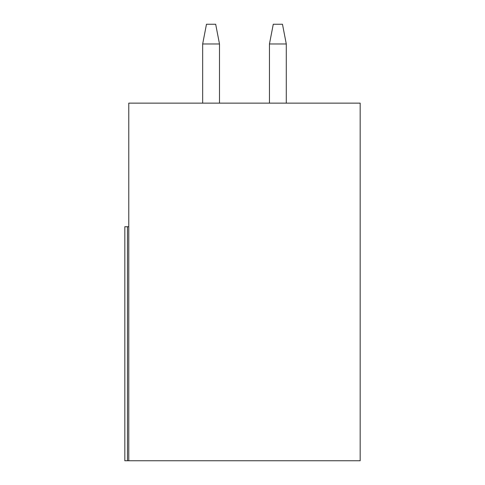 <?xml version="1.0" encoding="UTF-8"?>
<svg xmlns="http://www.w3.org/2000/svg" width="485" height="485" viewBox="0 0 485 485"><rect width="100%" height="100%" fill="white"/><g stroke="black" fill="none" stroke-linecap="round" stroke-linejoin="round"><path stroke-width="0.73" d="M128.774 103.135L360.173 103.135L360.173 460.75L128.774 460.75L128.774 103.135M128.774 226.725L124.827 226.725L124.827 460.75L124.827 226.725L124.827 460.75L128.774 460.75M219.493 103.135L219.493 43.971L202.663 43.971L202.663 103.135M286.283 103.135L286.283 43.971L269.454 43.971L269.454 103.135M219.493 43.971L215.679 24.25L206.477 24.25L202.663 43.971M286.283 43.971L282.47 24.25L273.267 24.25L269.454 43.971M127.458 226.725L127.458 460.75"/></g></svg>
